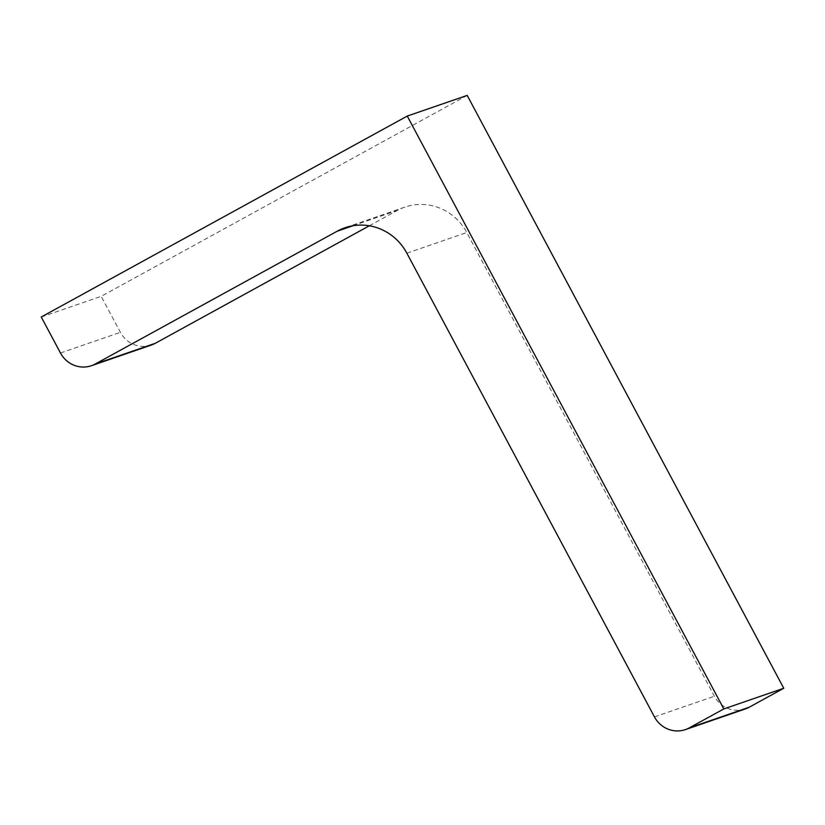 <?xml version="1.0" encoding="UTF-8"?>
<svg xmlns="http://www.w3.org/2000/svg" width="825" height="825" viewBox="0 0 825 825"><rect width="100%" height="100%" fill="white"/><g stroke="black" fill="none" stroke-linecap="round" stroke-linejoin="round"><path stroke-width="0.62" stroke-dasharray="4.12 3.09" d="M467.198 95.401L101.186 296.34L120.398 332.331A26.431 25.492 71 0 0 151.388 345.036M41.25 317.006L101.186 296.34M745.367 708.933A26.431 25.492 71 0 1 714.378 696.228L466.785 232.526A52.852 50.985 71 0 0 404.817 207.116L344.891 227.782M369.322 225.792L397.176 210.499A52.852 50.985 71 0 1 404.817 207.116M654.452 716.894L714.378 696.228M406.859 253.193L466.785 232.526M352.987 225.741L397.176 210.499M60.473 353.007L120.398 332.331"/><path stroke-width="1.24" d="M337.25 231.175L95.277 364.011A26.431 25.492 71 0 1 91.451 365.702A26.431 25.492 71 0 1 60.473 353.007L41.25 317.006L407.261 116.067L467.198 95.401L783.75 688.256L749.183 707.242A26.431 25.492 71 0 1 745.367 708.933L685.431 729.599A26.431 25.492 71 0 1 654.452 716.894L406.859 253.193A52.852 50.985 71 0 0 344.891 227.782A52.852 50.985 71 0 0 337.25 231.175L352.987 225.741M407.261 116.067L723.814 708.933L783.75 688.256M723.814 708.933L689.246 727.908A26.431 25.492 71 0 1 685.431 729.599M95.277 364.011L155.203 343.344L369.322 225.792M155.203 343.344A26.431 25.492 71 0 1 151.388 345.036L91.451 365.702M689.246 727.908L749.183 707.242"/></g></svg>
